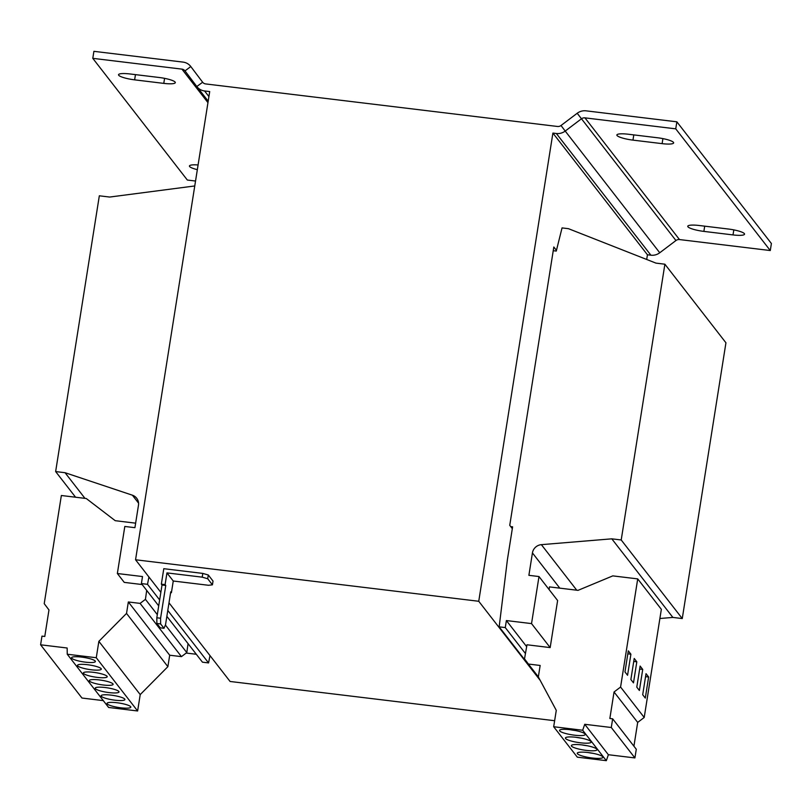 <?xml version="1.0" encoding="UTF-8"?>
<svg xmlns="http://www.w3.org/2000/svg" width="812" height="812" viewBox="0 0 812 812"><rect width="100%" height="100%" fill="white"/><g stroke="black" fill="none" stroke-linecap="round" stroke-linejoin="round"><path stroke-width="1.22" d="M118.714 75.262A13.987 2.598 -171 0 0 134.63 79.85L163.78 83.382A13.987 2.598 -171 0 0 175.311 82.631A13.987 2.598 -171 0 0 159.213 77.495L130.062 73.973A13.987 2.598 -171 0 0 118.532 74.724A13.987 2.598 -171 0 0 118.714 75.262M198.087 164.958A13.987 2.598 -171 0 0 189.44 165.993A13.987 2.598 -171 0 0 189.622 166.541A13.987 2.598 -171 0 0 197.346 169.657M617.049 135.533A13.987 2.598 -171 0 0 632.964 140.121L662.115 143.643A13.987 2.598 -171 0 0 673.645 142.892A13.987 2.598 -171 0 0 657.547 137.766L628.397 134.244A13.987 2.598 -171 0 0 616.866 134.995A13.987 2.598 -171 0 0 617.049 135.533M687.947 226.802A13.987 2.598 -171 0 0 703.872 231.39L733.013 234.922A13.987 2.598 -171 0 0 744.553 234.171A13.987 2.598 -171 0 0 728.445 229.035L699.305 225.513A13.987 2.598 -171 0 0 687.764 226.264A13.987 2.598 -171 0 0 687.947 226.802M130.681 706.694A12.058 2.243 -171 0 0 118.116 702.887A12.058 2.243 -171 0 0 107.011 703.385A12.058 2.243 -171 0 0 107.174 703.852A12.058 2.243 -171 0 0 119.74 707.658A12.058 2.243 -171 0 0 130.833 707.15A12.058 2.243 -171 0 0 130.681 706.694M124.774 699.081A12.058 2.243 -171 0 0 112.198 695.275A12.058 2.243 -171 0 0 101.104 695.772A12.058 2.243 -171 0 0 101.267 696.239A12.058 2.243 -171 0 0 113.832 700.045A12.058 2.243 -171 0 0 124.926 699.548A12.058 2.243 -171 0 0 124.774 699.081M118.856 691.479A12.058 2.243 -171 0 0 106.291 687.673A12.058 2.243 -171 0 0 95.197 688.17A12.058 2.243 -171 0 0 95.359 688.637A12.058 2.243 -171 0 0 107.925 692.443A12.058 2.243 -171 0 0 119.019 691.946A12.058 2.243 -171 0 0 118.856 691.479M101.135 668.662A12.058 2.243 -171 0 0 88.569 664.855A12.058 2.243 -171 0 0 77.475 665.353A12.058 2.243 -171 0 0 77.627 665.82A12.058 2.243 -171 0 0 90.193 669.626A12.058 2.243 -171 0 0 101.297 669.129A12.058 2.243 -171 0 0 101.135 668.662M95.227 661.049A12.058 2.243 -171 0 0 82.662 657.243A12.058 2.243 -171 0 0 71.557 657.74A12.058 2.243 -171 0 0 71.72 658.207A12.058 2.243 -171 0 0 84.286 662.013A12.058 2.243 -171 0 0 95.39 661.516A12.058 2.243 -171 0 0 95.227 661.049M107.042 676.264A12.058 2.243 -171 0 0 94.476 672.458A12.058 2.243 -171 0 0 83.382 672.955A12.058 2.243 -171 0 0 83.534 673.422A12.058 2.243 -171 0 0 96.1 677.228A12.058 2.243 -171 0 0 107.204 676.731A12.058 2.243 -171 0 0 107.042 676.264M112.949 683.877A12.058 2.243 -171 0 0 100.383 680.07A12.058 2.243 -171 0 0 89.29 680.568A12.058 2.243 -171 0 0 89.442 681.024A12.058 2.243 -171 0 0 102.018 684.831A12.058 2.243 -171 0 0 113.112 684.333A12.058 2.243 -171 0 0 112.949 683.877M571.516 746.126A13.022 2.416 -171 0 0 585.087 750.237A13.022 2.416 -171 0 0 597.074 749.699A13.022 2.416 -171 0 0 596.901 749.202A13.022 2.416 -171 0 0 583.331 745.091A13.022 2.416 -171 0 0 571.343 745.629A13.022 2.416 -171 0 0 571.516 746.126M582.031 744.919A13.022 2.416 -171 0 0 587.117 745.721M577.423 753.739A13.022 2.416 -171 0 0 590.994 757.84A13.022 2.416 -171 0 0 602.981 757.302A13.022 2.416 -171 0 0 602.808 756.804A13.022 2.416 -171 0 0 589.238 752.694A13.022 2.416 -171 0 0 577.251 753.231A13.022 2.416 -171 0 0 577.423 753.739M587.949 752.521A13.022 2.416 -171 0 0 593.024 753.333M565.599 738.524A13.022 2.416 -171 0 0 579.179 742.635A13.022 2.416 -171 0 0 591.156 742.097A13.022 2.416 -171 0 0 590.994 741.589A13.022 2.416 -171 0 0 577.413 737.479A13.022 2.416 -171 0 0 565.436 738.017A13.022 2.416 -171 0 0 565.599 738.524M576.124 737.316A13.022 2.416 -171 0 0 581.209 738.118M559.691 730.912A13.022 2.416 -171 0 0 573.262 735.022A13.022 2.416 -171 0 0 585.249 734.484A13.022 2.416 -171 0 0 585.076 733.987A13.022 2.416 -171 0 0 571.506 729.876A13.022 2.416 -171 0 0 559.519 730.414A13.022 2.416 -171 0 0 559.691 730.912M570.217 729.704A13.022 2.416 -171 0 0 575.302 730.516M156.868 623.484L160.258 627.838L164.014 628.295L160.624 623.931L156.868 623.484L156.817 617.78L160.583 618.236L165.77 585.462L165.1 584.599L166.957 572.896L202.218 577.159L202.807 573.414L208.298 574.997L207.71 578.743L202.218 577.159M164.014 628.295L165.546 624.631L170.733 591.857L171.403 592.719L173.26 581.016L166.957 572.896M160.583 618.236L160.624 623.931M165.1 584.599L161.344 584.153L162.014 585.016L156.817 617.78M161.344 584.153L163.791 568.694L202.807 573.414M173.26 581.016L208.522 585.279L212.429 584.833L207.71 578.743M170.611 592.618L171.403 592.719M212.429 584.833L213.028 581.087L208.298 574.997M165.77 585.462L162.014 585.016M160.847 592.334L135.553 559.772L478.745 601.276L540.203 680.385M168.997 602.819L230.09 681.471L554.637 720.721M559.803 588.152L532.428 552.921L528.886 575.322L538.995 576.55L531.535 623.606L506.383 620.561L505.277 627.585L499.167 626.844L507.419 559.61L512.605 526.836L510.728 526.602L512.321 528.653M531.535 623.606L550.171 647.59L557.621 600.535L538.995 576.55M142.151 584.549L124.256 582.387L117.354 573.516L124.815 526.46L134.924 527.678L138.466 505.277A9.653 9.297 142.2 0 0 132.386 495.188L65.051 472.706L55.642 471.569L99.328 195.804L109.671 197.052L194.758 185.958M532.428 552.921A9.653 9.297 142.2 0 1 541.381 544.659L611.801 538.833L621.21 539.97L664.886 264.204L655.954 263.118L568.451 228.679L562.046 227.908L556.281 251.07L553.236 250.705M550.171 647.59L526.988 644.779L524.511 658.877L528.399 664.043L540.153 665.464L538.336 676.914L556.281 710.358L553.682 726.74L582.691 730.252L584.731 724.294L611.284 727.501L612.654 718.823L609.853 718.488L614.045 691.986L620.581 687.053L637.714 578.895L612.796 575.881L578.022 590.354L549.48 586.903L549.064 589.522M526.663 646.656L506.383 620.561M525.445 653.548L505.277 627.585M538.965 678.081L499.167 626.844M148.931 576.987L147.51 584.315L141.4 583.574L142.506 576.55L117.354 573.516M209.993 655.588L208.562 662.917L167.79 610.431M159.649 599.936L147.51 584.315M208.562 662.917L202.452 662.176L166.856 616.349M158.705 605.864L141.4 583.574M196.321 654.269L186.192 653.051M84.976 498.365L65.051 472.706M75.577 497.228L55.642 471.569M621.21 539.97L682.263 618.561L725.938 342.796L664.886 264.204M682.263 618.561L672.864 617.424L611.801 538.833M672.864 617.424L659.892 618.5M135.553 559.772L209.709 91.573L204.563 90.954A12.058 11.622 -37.8 0 1 196.798 86.519L185.014 70.898L190.79 66.533L202.574 82.154A4.821 4.649 -37.8 0 0 205.68 83.93L557.468 126.469A4.821 4.649 -37.8 0 0 561.011 125.505L577.2 113.264A12.058 11.622 142.2 0 1 586.051 110.838L676.863 121.82L675.746 128.844L584.944 117.862A4.821 4.649 142.2 0 0 581.402 118.836L565.213 131.067L561.011 125.505M478.745 601.276L552.901 133.077L647.438 254.775L646.697 259.475M510.728 526.602L509.743 525.344L553.825 247L556.453 250.38M647.438 254.775L650.889 255.191L556.352 133.493L552.901 133.077M207.953 102.647L181.908 69.121A4.821 4.649 142.2 0 1 185.014 70.898M181.908 69.121L92.791 58.342L93.908 51.329L183.025 62.098A12.058 11.622 142.2 0 1 190.79 66.533L190.698 66.411M92.791 58.342L187.339 180.041L195.54 181.035M676.863 121.82L771.4 243.519L770.283 250.543L679.482 239.56A4.821 4.649 -37.8 0 0 675.939 240.535L659.75 252.765A12.058 11.622 142.2 0 1 650.889 255.191M556.352 133.493A12.058 11.622 -37.8 0 0 565.213 131.067L659.75 252.765M770.283 250.543L675.746 128.844M188.059 643.642L186.801 652.584L165.384 625.017M146.698 590.395L145.439 599.347L140.09 603.387L128.337 601.966L126.53 613.415L98.861 641.348L96.273 657.73L67.254 654.228L67.142 648.006L40.6 644.799L41.97 636.121L44.782 636.456L48.974 609.954L44.224 603.661L61.357 495.503L86.265 498.517L115.233 520.695L135.634 523.161M157.315 614.633L145.439 599.347M186.801 652.584L181.452 656.634L169.698 655.213L167.881 666.662L140.222 694.585L137.624 710.977L108.615 707.465L67.254 654.228M103.297 700.624L81.961 698.036L40.6 644.799M181.452 656.634L140.09 603.387M169.698 655.213L128.337 601.966M167.881 666.662L126.53 613.415M140.222 694.585L98.861 641.348M137.624 710.977L96.273 657.73M633.918 746.198L637.684 722.416L644.21 717.473L661.344 609.325L637.714 578.895M553.682 726.74L577.322 757.17L606.331 760.671L608.371 754.724L634.913 757.931L636.293 749.253L612.654 718.823M582.691 730.252L606.331 760.671M584.731 724.294L608.371 754.724M611.284 727.501L634.913 757.931M614.045 691.986L637.684 722.416M620.581 687.053L644.21 717.473M636.791 687.135L639.389 690.484L642.718 669.413L640.12 666.063L636.791 687.135M642.698 694.737L645.296 698.087L648.636 677.015L646.027 673.676L642.698 694.737M528.399 664.043L538.346 676.853M630.873 679.532L633.482 682.872L636.811 661.81L634.213 658.461L630.873 679.532M624.966 671.92L627.564 675.269L630.904 654.198L628.305 650.859L624.966 671.92M627.838 653.833L630.904 654.198M633.746 661.435L636.811 661.81M645.56 676.65L648.636 677.015M639.653 669.037L642.718 669.413M134.63 79.85L135.462 74.623M632.964 140.121L633.796 134.893M703.872 231.39L704.694 226.162M576.753 590.202L541.381 544.659M138.558 503.135L132.386 495.188M208.917 96.557L204.563 90.954M202.645 82.256L196.798 86.519M675.939 240.535L577.2 113.264M679.482 239.56L584.944 117.862M733.013 234.922L733.815 229.887M662.115 143.643L662.907 138.619M163.78 83.382L164.582 78.348M208.187 101.185L196.9 86.64"/></g></svg>
